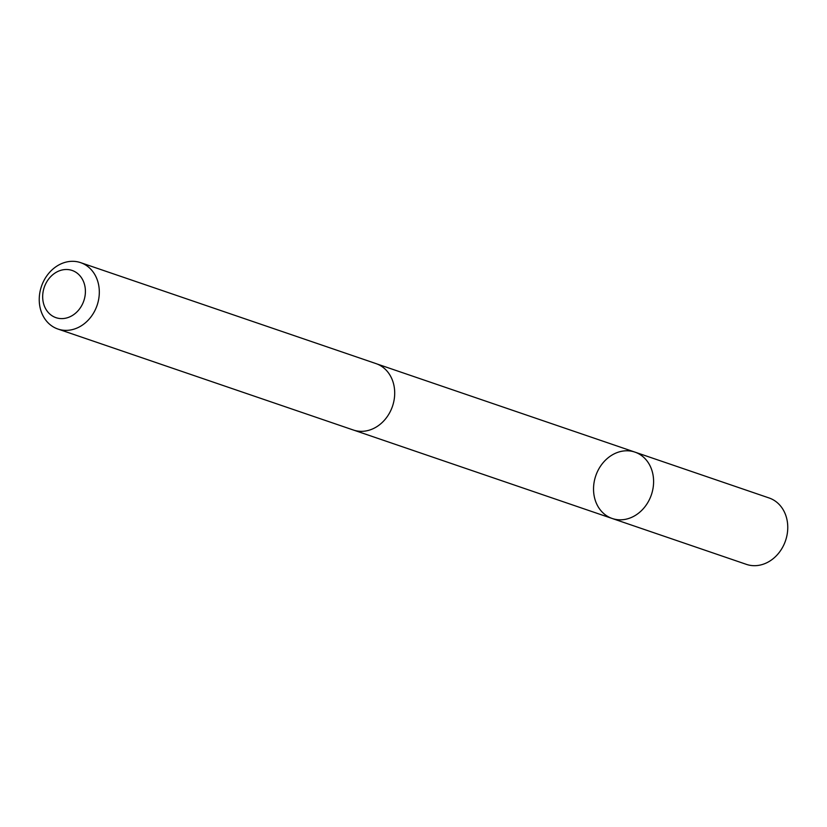<?xml version="1.0" encoding="UTF-8"?>
<svg xmlns="http://www.w3.org/2000/svg" width="827" height="827" viewBox="0 0 827 827"><rect width="100%" height="100%" fill="white"/><g stroke="black" fill="none" stroke-linecap="round" stroke-linejoin="round"><path stroke-width="1.24" d="M612.776 518.674A35.085 29.39 108.9 0 1 612.228 518.498A35.085 29.39 108.9 0 1 595.76 475.794A35.085 29.39 108.9 0 1 634.919 452.111A35.085 29.39 108.9 0 1 651.49 494.474A35.085 29.39 108.9 0 1 612.776 518.674A35.085 29.39 108.9 0 1 612.228 518.498L746.378 564.355A35.085 29.39 -71.1 0 0 746.936 564.541A35.085 29.39 -71.1 0 0 785.65 540.331A35.085 29.39 -71.1 0 0 769.069 497.957L634.919 452.111A35.085 29.39 108.9 0 1 651.49 494.474A35.085 29.39 108.9 0 1 612.776 518.674M57.931 329.043L353.315 430.009A35.085 29.39 -71.1 0 0 392.474 406.315A35.085 29.39 -71.1 0 0 376.006 363.601L80.622 262.645A35.085 29.39 -71.1 0 0 80.064 262.459A35.085 29.39 -71.1 0 0 41.35 286.669A35.085 29.39 -71.1 0 0 57.931 329.043A35.085 29.39 -71.1 0 0 97.09 305.349A35.085 29.39 -71.1 0 0 80.622 262.645M71.722 270.315A24.955 20.913 -71.1 0 0 42.932 300.48A24.955 20.913 -71.1 0 0 77.469 311.376A24.955 20.913 -71.1 0 0 71.722 270.315M354.214 430.298L612.228 518.498M376.895 363.932L634.919 452.111"/></g></svg>
